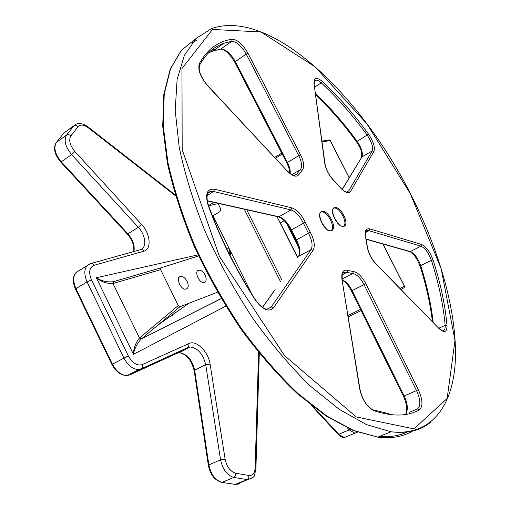 <?xml version="1.0" encoding="UTF-8"?>
<svg xmlns="http://www.w3.org/2000/svg" width="510" height="510" viewBox="0 0 510 510"><rect width="100%" height="100%" fill="white"/><g stroke="black" fill="none" stroke-linecap="round" stroke-linejoin="round"><path stroke-width="0.76" d="M229.105 248.389L250.965 292.383M187.138 281.386C188.904 285.727 188.464 288.322 185.812 289.17C180.502 290.069 175.198 276.649 180.719 276.324C183.141 276.324 185.283 278.014 187.138 281.386M205.103 275.081C206.824 279.27 206.448 281.769 203.974 282.591C198.976 283.477 193.711 270.459 198.925 270.134C201.227 270.134 203.286 271.785 205.103 275.081M198.581 255.931L160.848 267.865L113.602 281.622L113.309 283.413L160.631 269.656L160.848 267.865M160.631 269.656L178.264 305.605L139.746 337.773L141.442 338.869L179.928 306.746L178.264 305.605M179.928 306.746L217.458 292.224M221.142 298.528L141.372 338.933L221.2 298.624M139.746 337.773L139.491 337.996L141.219 339.061L160.726 322.753M113.309 283.413L113.322 281.698C107.196 282.393 101.547 281.093 96.364 277.81C101.382 281.915 106.921 283.802 112.99 283.496L139.491 337.996C135.596 342.879 133.582 348.33 133.454 354.342C134.372 348.802 136.96 343.708 141.219 339.061M249.683 290.7L251.073 292.925M96.364 277.822L133.454 354.342L225.758 306.134M250.455 291.025L248.223 288.322M229.889 249.639L229.698 249.683C230.679 253.024 230.724 254.834 229.831 255.115M226.555 248.446L228.729 247.956C229.972 251.271 230.112 253.202 229.149 253.744M172.004 315.696L171.538 315.741M172.055 315.378L172.68 315.327M298.548 256.396L297.394 256.836L280.341 222.87L284.217 220.664M297.394 256.836L298.701 256.128M269.764 296.998L274.807 289.89M207.168 195.54L213.703 191.53L291 209.903C295.704 211.491 299.797 215.857 303.297 223.01L308.467 233.274C312.158 240.382 313.006 245.845 311.011 249.651L298.822 256.237C300.887 252.418 300.09 246.974 296.431 239.917L291.306 229.723C287.844 222.615 283.745 218.299 279.002 216.775L233.625 206.62M235.116 206.939L228.665 205.498M262.535 307.422L270.096 296.75L262.427 307.345M229.742 249.677L212.919 215.819L219.587 211.835L220.467 210.802L220.601 208.724L217.974 203.318M208.565 205.626L213.881 202.406M218.089 203.547L208.628 205.81M250.314 291.076L251.908 294.276M321.957 141.111L328.663 140.02L330.327 140.607L349.216 177.69M404.079 287.691L404.449 286.123M383.023 244.06L404.443 286.123L404.181 287.634L400.981 289.399M179.603 351.951L180.298 352.098M258.589 352.525L255.14 468.072C254.758 473.293 252.66 475.76 248.835 475.467L235.684 473.261C230.392 471.616 226.873 466.918 225.127 459.166L210.088 364.102C208.462 351.843 196.267 339.749 189.044 343.491L142.284 364.593C137.107 366.027 132.447 363.12 128.31 355.859L91.481 279.882C88.44 272.334 89.307 267.476 94.082 265.302L143.826 251.201C151.91 249.339 150.386 233.605 141.461 224.298L74.874 151.515C69.876 145.356 68.538 140.161 70.845 135.94L78.068 126.684C80.44 124.223 83.844 124.599 88.275 127.8L175.497 195.77M198.084 254.86L96.301 277.772M241.211 481.956L238.463 484.111L234.364 484.315M94.082 265.302C93.056 263.568 91.819 263.032 90.359 263.695C84.354 266.392 83.251 272.461 87.044 281.915L123.892 358.001C127.953 365.511 132.906 369.348 138.765 369.514L141.398 368.877L188.165 347.508L190.122 346.998C197.778 347.979 202.974 353.863 205.715 364.656L220.556 459.822C222.73 469.531 227.135 475.403 233.778 477.43L246.955 479.578L235.269 484.417L221.11 482.25M235.684 473.261C235.849 475.237 235.212 476.627 233.778 477.43L222.022 482.358C215.354 480.375 210.962 474.555 208.851 464.903L208.354 465.42M225.127 459.166L220.556 459.822L208.851 464.903L194.661 370.203L194.202 370.808M210.088 364.102L205.715 364.656L194.661 370.203C191.983 359.467 186.794 353.64 179.099 352.722L177.027 353.283M189.044 343.491L188.585 347.214L188.165 347.508L177.123 353.239L129.801 374.914M128.31 355.859L111.913 364.471C115.904 371.879 121.023 375.57 127.264 375.519C121.374 375.398 116.42 371.605 112.398 364.159L75.913 288.647L75.486 289.068M129.91 374.863L127.264 375.519L138.765 369.514L141.837 368.571L129.91 374.863M91.481 279.882L87.044 281.915L75.913 288.647C72.165 279.257 73.319 273.201 79.375 270.466L87.095 265.704M133.9 251.506C134.997 245.705 132.995 239.802 127.902 233.797L127.226 233.899M141.461 224.298L138.35 227.307L127.902 233.797L61.283 161.817L60.684 162.027M74.874 151.515L71.591 154.555L61.283 161.817C55.042 154.179 53.41 147.715 56.387 142.424L56.157 142.653C53.04 148.18 54.57 154.664 60.754 162.103L127.341 234.02C132.37 240.012 134.455 245.871 133.601 251.596M70.845 135.94C69.405 134.589 67.983 134.302 66.581 135.073L56.387 142.424L63.776 133.142L56.227 142.57M347.029 436.458L344.454 437.529L337.92 434.112M347.495 428.024L349.222 429.904L338.774 434.278L313.803 407.324M248.835 475.467C249.007 477.417 248.376 478.788 246.955 479.578L251.666 478.386M311.336 405.418L338.13 434.335C340.03 436.42 342.14 437.478 344.454 437.529L354.883 433.2L349.222 429.904L350.268 429.267M357.516 432.155L354.883 433.2L357.102 432.442M255.14 468.072L255.905 469.264L254.484 475.186C254.649 476.754 252.342 478.24 247.56 479.655L235.881 484.487L221.952 482.383C214.895 480.573 210.356 474.874 208.335 465.305L194.176 370.662C191.256 359.728 186.226 353.749 179.099 352.722L190.122 346.998L188.585 347.214L141.837 368.571L142.685 366.798L142.284 364.593M143.826 251.201C142.864 249.588 141.678 249.097 140.275 249.728L91.456 263.389M78.068 126.684C76.653 125.352 75.251 125.065 73.861 125.836L66.581 135.073C63.661 140.352 65.325 146.848 71.591 154.555L138.35 227.307C145.433 234.708 147.033 247.152 141.041 249.447M88.275 127.8L87.828 126.76C83.079 123.535 79.114 122.7 75.945 124.261L63.776 133.142M321.759 222.66C328.344 235.684 337.932 232.171 331.398 219.498C325.074 206.773 315.193 209.648 321.759 222.66M320.554 212.307L321.683 211.848C324.679 212.007 327.618 214.704 330.499 219.925C333.304 226.242 333.221 229.927 330.257 230.973L328.077 230.188C327.579 230.622 325.501 228.11 321.842 222.653C319.113 216.023 319.062 212.421 321.683 211.848L320.293 212.625M410.301 193.628L441.15 268.636L454.984 340.45L447.149 398.469L413.961 428.865L356.286 416.957L284.516 355.566L219.338 256.237L182.185 149.691L181.955 68.519L212.504 29.459L260.884 31.951L315.129 66.848L366.817 123.739L410.301 193.628M334.611 218.446C341.037 231.126 350.134 227.791 343.759 215.443C337.575 203.05 328.198 205.779 334.611 218.446M273.538 307.734L313.115 250.257C315.295 246.062 314.358 240.057 310.297 232.248L305.254 222.245C301.41 214.385 296.909 209.572 291.745 207.819L214.506 189.21C207.092 188.528 204.931 193.755 208.029 204.899C219.765 237.615 235.505 269.293 255.255 299.931C262.656 309.87 268.751 312.471 273.538 307.734L271.212 307.026L266.921 309.251C263.389 308.83 259.552 305.668 255.402 299.746M207.653 85.801L287.321 171.105C292.829 176.543 296.75 177.595 299.083 174.267L302.162 170.315C304.648 167.401 304.113 162.244 300.549 154.842L248.019 53.327C242.792 44.274 237.507 39.582 232.152 39.251C218.248 41.163 207.334 49.221 199.41 63.431C197.548 69.513 200.296 76.965 207.653 85.801L207.544 85.444C200.717 76.978 198.09 70.17 199.671 65.019L199.41 63.431M314.013 83.595L324.717 163.264C325.896 169.671 328.963 175.485 333.916 180.706L340.144 187.412C345.002 192.748 348.502 194.049 350.638 191.326L373.906 151.4C375.252 147.32 373.46 141.582 368.545 134.187C353.985 114.151 338.544 96.543 322.224 81.358C316.531 76.717 313.79 77.463 314.013 83.595L324.991 163.633M421.604 244.481L369.737 228.856C365.817 228.097 364.459 231.017 365.651 237.603L367.066 245.967C368.092 252.546 371.006 258.5 375.806 263.836L439.059 328.599C444.427 333.298 447.079 332.271 447.021 325.52C445.134 304.763 440.481 282.935 433.06 260.03C430.006 251.851 426.188 246.668 421.604 244.481L420.941 246.177L410.295 251.583L366.135 239.043M418.359 389.767L365.829 283.751C361.87 276.312 357.714 272.238 353.366 271.537L347.68 270.415C343.083 269.318 341.184 272.315 341.981 279.416L359.652 388.773C362.157 399.764 366.83 407.031 373.664 410.582C392.267 416.772 407.541 416.511 419.494 409.791C423.109 406.381 422.726 399.706 418.359 389.767L404.175 395.97L352.136 290.592L351.428 290.961L403.397 396.225L404.175 395.97C407.579 403.474 408.229 409.173 406.132 413.081M333.336 208.38L334.369 207.959C337.225 208.125 340.068 210.757 342.886 215.857C345.627 221.99 345.595 225.567 342.809 226.58L340.858 225.885C340.476 226.427 338.417 223.947 334.681 218.446C332.016 211.988 331.914 208.494 334.369 207.959L333.1 208.666M286.378 223.112L298.758 247.752M197.23 39.927L192.264 42.681M379.389 436.496C390.067 437.312 399.413 435.776 407.439 431.887M406.342 413.553L405.941 414.413M211.108 50.49L215.424 49.215M342.28 189.465L361.902 156.921L342.172 189.369M314.753 80.574L315.486 80.21C316.997 79.879 318.922 80.771 321.268 82.894C337.486 97.945 352.831 115.419 367.302 135.316C371.777 142.041 373.397 147.256 372.166 150.966L361.902 156.921C363.19 153.191 361.609 147.989 357.147 141.315L356.343 141.499M368.545 134.187L357.147 141.315C344.065 123.471 330.212 107.572 315.575 93.63M373.906 151.4L372.166 150.966L348.744 190.836L346.545 192.079M350.638 191.326L348.744 190.836L346.864 192.117C345.41 192.142 343.173 190.517 340.151 187.234M290.184 173.496C290.496 170.416 289.584 166.751 287.449 162.505L286.837 163.041M209.304 52.096C213.639 48.074 218.484 45.135 223.826 43.28L231.782 41.323C236.653 41.603 241.459 45.862 246.215 54.098L298.764 155.677L287.449 162.505L235.339 61.595L234.81 62.29M248.019 53.327L246.215 54.098L235.339 61.595C230.616 53.429 225.79 49.228 220.868 49.011L220.04 49.209M232.152 39.251L231.782 41.323L220.868 49.011L212.797 51.076L208.501 52.881M300.549 154.842L298.764 155.677C302.003 162.409 302.487 167.101 300.212 169.747L297.03 173.789L294.187 175.478M291.949 174.656L300.212 169.747L302.162 170.315M299.083 174.267L297.03 173.789L294.697 175.504C292.976 175.606 290.522 174.069 287.328 170.888M409.179 251.475L410.295 251.583C414.509 253.521 417.983 258.188 420.712 265.602L420.138 266.265M433.188 322.384C431.103 304.177 426.947 285.249 420.712 265.602L431.364 260.31L433.06 260.03M366.32 231.004L367.614 230.526L369.03 230.698L420.941 246.177C425.117 248.16 428.591 252.864 431.364 260.31C438.721 283.063 443.311 304.738 445.153 325.342L447.021 325.52M365.613 232.522L369.03 230.698L369.737 228.856M403.378 396.187L403.397 396.225C406.7 403.576 407.515 409.211 405.864 413.138M343.262 272.735L345.091 272.104L352.697 273.519C356.656 274.151 360.436 277.848 364.038 284.618L352.136 290.592C349.203 284.937 345.92 281.373 342.293 279.913M342.274 274.75L346.857 272.391L347.68 270.415M353.366 271.537L352.697 273.519L342.153 278.925M365.829 283.751L364.038 284.618L416.574 390.698C420.546 399.744 420.884 405.813 417.582 408.899L419.494 409.791M412.96 430.848C403.359 436.687 391.635 438.791 377.782 437.153L353.589 430.446L326.725 415.969L298.203 393.72C278.734 375.201 259.832 353.506 241.491 328.618C223.928 302.347 208.399 274.813 194.916 246.011C182.969 217.158 173.974 189.337 167.93 162.531L163.206 125.638L164.239 94.076L170.55 68.786L181.42 50.267L196.025 38.556M195.98 38.601L181.184 50.496L170.187 69.194L163.793 94.599L162.709 126.219L167.388 163.111C173.4 189.886 182.363 217.674 194.284 246.477C207.742 275.221 223.246 302.704 240.803 328.918C259.137 353.755 278.065 375.417 297.579 393.898L326.228 416.115L353.315 430.542L377.782 437.153L391.004 431.766C433.768 436.662 454.761 402.396 455.506 355.234C455.921 307.402 438.281 248.262 410.384 193.621C361.411 96.67 271.728 8.032 211.752 28.49L196.235 38.352L184.391 55.329L177.117 79.464L175.191 110.383L179.188 147.186C184.837 174.21 193.59 202.521 205.434 232.126C218.905 261.802 234.549 290.33 252.367 317.698C271.014 343.689 290.266 366.416 310.125 385.872L339.201 409.313L366.518 424.62L391.004 431.766C407.095 433.768 420.202 430.676 430.319 422.497M310.297 232.248L295.73 240.286M305.254 222.245L290.694 230.284M291.745 207.819L291 209.903L279.002 216.775L277.542 216.444M230.169 205.83L207.219 200.691M270.096 296.75L275.139 289.635M359.652 388.773L359.964 389.181C362.087 398.845 366.186 405.628 372.255 409.536L373.664 410.582M359.939 389.034L341.981 279.416M409.6 412.207L417.582 408.899M313.115 250.257L311.011 249.651L271.212 307.026M208.029 204.899L208.411 205.205C220.084 237.711 235.722 269.191 255.331 299.644L255.255 299.931M208.647 192.455L211.044 191.377L213.703 191.53L214.506 189.21M375.768 263.587L439.059 328.599M438.906 328.185L445.153 325.342C445.389 328.918 444.497 330.754 442.476 330.837L439.014 328.357M367.066 245.967L367.34 246.496C368.354 252.686 371.082 258.302 375.519 263.326L375.806 263.836M367.327 246.336L365.651 237.603M287.321 171.105L207.685 85.597M324.717 163.264L325.017 163.818C326.164 169.83 329.039 175.3 333.642 180.24L333.916 180.706M314.695 87.095L321.268 82.894L322.224 81.358M333.878 180.47L340.144 187.412M281.826 279.996L246.719 209.75M276.93 216.514L297.623 257.728M281.718 153.127L274.737 157.399L281.718 153.121M401.013 289.431L403.882 287.85M348.266 316.863L361.125 310.596L348.26 316.837M322.065 141.907L330.2 140.569L349.159 177.792M382.889 244.022L404.36 286.174L400.108 288.507M275.502 158.221L282.228 154.116M360.525 309.385L348.043 315.48M244.29 209.208L280.557 281.788M180.719 276.324L179.087 277.255M198.925 270.134L197.453 270.969M188.827 303.303L157.934 325.087M111.9 364.446L75.448 288.991C72.248 281.622 72.63 275.948 76.615 271.97M63.616 133.282L64.311 132.555M255.912 469.034L259.297 353.398M175.249 194.928L88.275 127.105M65.879 131.554L74.001 125.67M315.722 94.726C330.021 108.477 343.581 124.089 356.394 141.576C359.295 147.071 362.374 148.914 361.552 157.239M199.671 65.019C205.766 53.869 213.817 46.627 223.826 43.28L212.797 51.076L220.734 49.094C224.935 49.406 229.615 53.773 234.766 62.194L286.811 162.99C288.749 166.846 289.725 170.232 289.737 173.145M432.429 321.606C430.287 303.807 426.181 285.332 420.112 266.182C417.014 258.385 413.629 253.559 409.951 251.698L366.186 239.286M365.868 237.826C365.083 232.77 365.664 230.341 367.614 230.526L366.053 231.362M342.344 280.245C345.455 281.871 348.483 285.441 351.428 290.961M342.261 279.716C341.757 274.412 342.701 271.875 345.091 272.104L342.86 273.252M229.838 205.97L278.677 216.903C282.935 218.433 286.926 222.87 290.662 230.208L295.73 240.293C299.376 247.484 300.294 252.883 298.484 256.511M229.831 205.976L207.258 200.921M373.345 409.919L388.824 413.655M208.341 205.007C205.995 196.624 206.894 192.079 211.044 191.377L208.035 193.233M314.275 83.978C314.096 81.434 314.498 80.172 315.486 80.21L314.606 80.771M330.308 140.569L329.479 139.944"/></g></svg>
